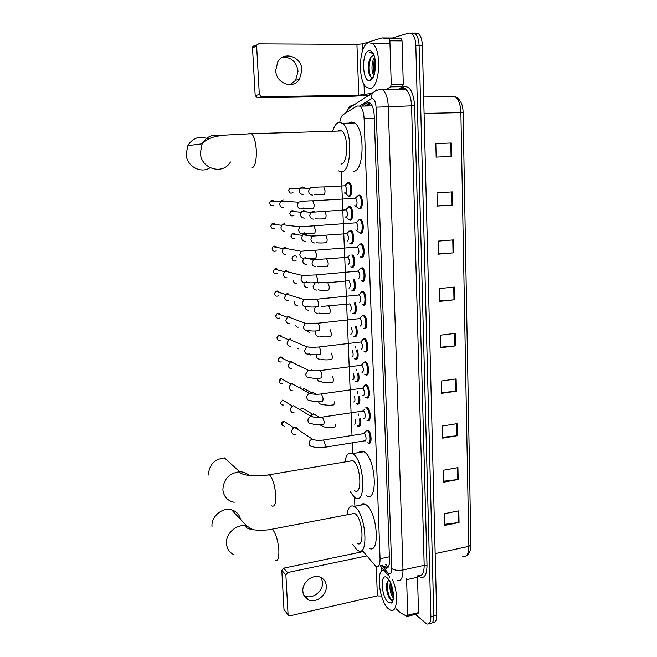 <?xml version="1.0" encoding="UTF-8"?>
<svg xmlns="http://www.w3.org/2000/svg" width="657" height="657" viewBox="0 0 657 657"><rect width="100%" height="100%" fill="white"/><g stroke="black" fill="none" stroke-linecap="round" stroke-linejoin="round"><path stroke-width="0.99" d="M360.504 418.78C361.202 424.126 360.488 426.639 358.361 426.319L359.822 426.089M359.535 396.023C360.389 401.616 359.708 404.342 357.49 404.203L358.903 403.948M358.541 373.061C359.568 378.875 358.927 381.824 356.603 381.906L357.966 381.627M357.515 349.894C358.738 355.913 358.131 359.083 355.716 359.412L355.33 359.182M356.464 326.521C357.893 332.705 357.342 336.105 354.821 336.713L354.361 336.458M355.371 302.934C357.038 309.242 356.554 312.872 353.918 313.824L353.384 313.537M354.23 279.135C356.168 285.508 355.766 289.376 352.998 290.731L352.398 290.419M353.014 255.121C355.511 258.71 354.764 268.319 352.078 267.432L351.405 267.095M351.676 230.886C354.534 233.646 354.074 244.733 351.15 243.928L350.403 243.566M349.877 206.454L350.345 206.668C353.507 208.417 353.367 220.9 350.214 220.21L348.818 219.61M348.588 206.93L349.195 206.495M347.701 182.876L349.458 182.621C352.579 184.379 352.39 196.796 349.269 196.287L348.374 195.893M365.604 407.898L367.304 407.521C370.901 409.262 371.32 422.829 367.715 420.554L369.25 420.291M364.791 385.125L366.524 384.756C370.088 386.521 370.425 399.957 366.861 397.871L368.347 397.575M363.978 362.147L365.735 361.793C369.267 363.567 369.521 376.888 365.998 374.983L367.435 374.671M363.157 338.963L364.939 338.618C368.437 340.408 368.618 353.614 365.136 351.897L364.701 351.659M366.08 431.041L368.076 430.072C371.681 431.789 372.215 445.405 368.602 443.056L368.429 442.949M362.327 315.557L364.134 315.237C367.6 317.035 367.706 330.134 364.257 328.607L363.748 328.336M361.498 291.946L363.321 291.634C366.746 293.449 366.778 306.449 363.37 305.103L362.787 304.799M360.66 268.113L362.492 267.818C365.883 269.641 365.85 282.551 362.475 281.385L361.818 281.056M359.814 244.059L361.662 243.78C365.013 245.611 364.914 258.431 361.572 257.454L360.833 257.101M358.968 219.791L360.824 219.52C364.134 221.36 363.97 234.106 360.668 233.309L359.847 232.931M358.106 195.285L359.979 195.03C363.247 196.87 363.017 209.55 359.749 208.934L358.853 208.54M361.999 550.106L376.001 566.572C378.703 567.459 380.05 564.856 380.05 558.762L364.101 118.646C363.74 112.388 362.352 108.216 359.954 106.138L357.063 105.982L343.143 114.655C341.509 115.796 340.383 118.359 339.759 122.333M389.19 564.585L389.281 564.117M332.861 130.488C334.479 125.561 336.598 122.859 339.209 122.366L342.404 123.302C352.998 129.725 351.741 173.218 341.229 171.789L352.012 435.476M352.316 442.826L352.752 453.568M344.9 461.953C346.099 454.636 348.629 451.852 352.505 453.617L352.752 453.765C364.331 459.925 366.828 505.52 355.256 497.825L354.525 497.357L354.903 506.243M382.448 565.184L385.355 568.034C388.098 568.905 389.47 566.309 389.486 560.24L374.211 115.46C373.849 109.226 372.453 105.071 370.014 102.993L367.049 102.845L361.761 106.105M388.123 567.295L385.396 564.552M392.369 37.999L409.081 32.973L411.717 33.466C414.165 35.478 415.536 39.494 415.815 45.497L430.877 616.66C430.82 622.261 429.423 624.692 426.672 623.936L415.446 614.394M389.33 38.911L389.93 38.73M415.594 33.039L418.254 33.532C420.726 35.544 422.098 39.543 422.377 45.53L436.716 615.248L433.801 615.954C433.743 621.547 432.339 623.969 429.571 623.23C432.339 623.969 433.743 621.547 433.801 615.954L419.1 45.514L433.801 615.954L430.877 616.66M412.341 33.006L414.986 33.499C417.45 35.511 418.821 39.519 419.1 45.514C418.821 39.519 417.45 35.511 414.986 33.499L412.341 33.006M349.212 182.482L349.237 183.048M349.705 195.096L349.754 196.197M350.156 206.561L350.181 207.095M350.657 219.118L350.698 220.152M351.101 230.418L351.117 230.911M351.594 242.918L351.635 243.895M352.037 254.07L352.053 254.514M352.522 266.512L352.563 267.424M353.45 289.893L353.482 290.747M354.361 313.069L354.394 313.865M355.265 336.047L355.297 336.786M355.683 346.609L355.741 348.111M356.168 358.821L356.193 359.502M356.579 369.242L356.636 370.778M357.055 381.389L357.08 382.021M357.457 391.679L357.523 393.256M357.942 403.776L357.958 404.351M358.336 413.926L358.402 415.528M358.812 425.958L358.837 426.483M364.98 106.032L369.99 102.977M435.837 143.628L451.351 142.996L435.837 143.587L436.149 157.097L451.622 156.423L451.351 142.996M452.344 191.885L436.979 192.797L437.283 206.06L452.616 205.066L452.344 191.885M437.283 205.912L452.616 205.066M453.322 239.904L438.096 241.119L438.4 254.152L453.576 252.846L453.322 239.904M438.391 253.848L453.576 252.846M454.274 287.06L439.196 288.579L439.492 301.382L454.529 299.781L454.274 287.06M439.476 300.931L454.529 299.781M458.808 510.842L444.403 513.708L444.674 525.436L459.046 522.496L458.808 510.842M444.649 524.343L459.046 522.496M457.937 467.62L443.393 470.24L443.672 482.172L458.175 479.479L457.937 467.62M443.647 481.195L458.175 479.479M457.042 423.65L442.375 426.007L442.654 438.145L457.288 435.714L457.042 423.65M442.637 437.299L457.288 435.714M456.139 378.917L441.332 381.003L441.619 393.354L456.385 391.194L456.139 378.917M441.603 392.64L456.385 391.194M455.211 333.395L440.272 335.201L440.56 347.775L455.465 345.886L455.211 333.395M440.551 347.192L455.465 345.886M436.716 615.248C436.659 620.832 435.238 623.255 432.462 622.516M392.303 579.228C398.889 593.181 397.395 614.04 390.266 610.049L388.361 608.743C379.335 601.27 375.582 569.635 383.77 570.03M391.071 583.958C390.743 588.196 391.383 592.031 392.976 595.464L393.477 596.367M390.332 582.283C389.363 588.368 390.233 593.419 392.943 597.427L393.617 598.001M389.174 580.197L387.31 581.823C385.914 586.512 386.456 591.653 388.928 597.246L390.332 599.389L393.042 600.137M388.131 602.28C380.937 596.334 380.017 571.253 387.285 577.93L388.427 579.137C393.321 584.845 395.292 601.401 391.276 603.077L388.131 602.28M391.17 584.213L393.477 595.948M386.743 583.687C386.513 588.943 387.408 593.714 389.437 598.001L389.872 598.814M391.769 585.888L393.412 594.191M387.663 581.19C386.784 589.148 388.131 595.546 391.703 600.399M321.273 577.667L322.554 582.299C323.375 591.341 312.116 599.89 304.618 595.817L303.928 595.447M302.844 591.201C303.156 595.176 304.955 598.01 308.223 599.718C315.779 603.808 327.129 595.168 326.307 586.052C325.962 581.732 323.926 578.768 320.189 577.166C312.642 573.848 302.023 582.381 302.844 591.201M417.252 575.828L417.507 577.224L406.617 579.671L407.718 615.207L418.525 612.62L417.852 613.819L407.488 616.307M417.507 577.224L418.525 612.62M288.168 614.919L283.996 609.606L288.793 615.658L290.024 615.823L377.356 595.874L381.503 596.03M281.804 570.432L283.561 568.182L287.643 572.543L285.869 574.826L281.804 570.432L283.996 609.606M363.214 551.576L283.561 568.182M285.869 574.826L288.053 614.394M287.643 572.543L366.746 555.896M395.941 608.711L400.655 612.932L407.061 616.406L407.718 615.207M406.617 579.671L406.363 578.259M240.528 519.326C239.362 514.447 236.38 511.294 231.584 509.857C222.312 507.007 210.954 516.632 212.014 526.544M357.219 543.446C364.758 548.267 362.787 518.816 355.199 513.774L354.591 513.372L351.454 513.971M346.986 514.825C347.972 507.59 350.337 504.773 354.098 506.391L354.92 506.933C366.072 514.127 369.029 557.629 357.958 550.517L356.661 549.63L352.727 544.366M360.578 505.167C361.9 503.656 363.477 503.361 365.3 504.28L366.138 504.806C377.529 511.918 380.403 555.222 369.103 548.201M234.212 502.301C227.519 500.88 223.741 496.708 222.871 489.769C223.536 479.134 229.121 473.122 239.641 471.751L224.464 457.888C214.387 459.136 209.049 464.836 208.433 474.986M354.69 490.754C362.574 495.961 360.915 465.09 353.031 460.746L349.499 461.173M358.853 452.558C360.274 450.998 361.941 450.718 363.847 451.729L364.093 451.876C375.935 457.954 378.333 503.336 366.516 495.739M354.525 497.357L350.074 491.592M208.253 138.988C199.621 135.506 192.821 137.732 187.861 145.649L186.161 154.255C186.588 166.196 200.796 174.056 210.068 167.724M340.909 163.987C348.079 164.751 348.842 135.26 341.656 130.932L339.538 130.291L337.903 131.047M348.99 123.122L351.364 122.03L354.624 122.966C365.448 129.347 364.011 172.619 353.261 171.206M341.229 171.789L338.56 170.877M363.493 433.653L364.356 433.521C366.368 434.491 366.68 442.153 364.66 440.831L324.698 447.294M365.3 431.904L366.631 430.425L367.337 430.598C370.704 432.207 371.205 444.978 367.821 442.769L367.789 442.752M295.182 434.679C293.145 434.729 291.979 433.719 291.675 431.657C291.774 429.473 292.858 428.118 294.927 427.592L294.936 427.592C296.693 427.452 297.859 428.224 298.418 429.892M291.79 430.507L293.268 428.298M364.356 433.521L323.548 439.993L325.166 444.428C325.231 446.76 324.813 447.754 323.909 447.425C318.908 448.066 315.171 447.778 312.691 446.579C310.58 446.637 309.373 445.594 309.061 443.442L309.061 443.204C309.275 441.028 310.408 439.689 312.461 439.172L315.245 440.075M364.471 409.352L363.116 410.822L363.535 410.937C365.538 411.923 365.785 419.544 363.773 418.279M365.842 407.849L366.549 408.038C369.916 409.681 370.31 422.394 366.935 420.258L366.729 420.127M294.155 412.834C292.061 412.925 290.846 411.906 290.525 409.771C290.591 407.726 291.577 406.387 293.49 405.763L293.786 405.706M290.665 408.531L291.815 406.658M363.633 386.587L365.046 385.076L362.697 388.147C364.692 389.141 364.89 396.697 362.902 395.539M365.046 385.076L365.76 385.273C369.094 386.924 369.415 399.522 366.08 397.567L365.727 397.345M293.014 390.825C290.903 390.89 289.688 389.856 289.359 387.696C289.4 385.782 290.287 384.476 292.037 383.77L292.644 383.631M293.038 384.312L293.465 384.55M289.548 386.308L290.312 384.928M362.787 363.625L364.241 362.097L361.432 365.037L361.859 365.161C363.879 368.667 363.937 371.148 362.023 372.593M364.241 362.097L364.955 362.303C368.265 363.97 368.511 376.453 365.21 374.679L364.717 374.35M291.864 368.618C289.745 368.676 288.522 367.608 288.193 365.432L290.591 361.605L291.486 361.366M291.33 361.966L292.57 362.574M361.933 340.449L363.436 338.913L361.005 341.96C363.001 345.434 363.042 347.931 361.128 349.45M363.436 338.913L364.15 339.127C367.427 340.802 367.6 353.179 364.339 351.577L364.093 351.454M290.698 346.231C288.571 346.255 287.339 345.18 287.01 342.979L289.154 339.258L290.32 338.913M359.404 318.514L360.151 318.555C362.106 321.996 362.138 324.509 360.233 326.094M361.079 317.06L362.615 315.516L363.337 315.73C366.581 317.421 366.688 329.699 363.461 328.27L363.14 328.122M289.523 323.638C287.388 323.646 286.148 322.546 285.82 320.329L287.725 316.731L289.146 316.255M358.574 294.87L359.289 294.936C361.21 298.344 361.227 300.873 359.33 302.524M360.225 293.449L361.793 291.905L362.516 292.127C365.727 293.827 365.76 306.014 362.565 304.758L362.179 304.577M288.341 300.857C286.197 300.849 284.949 299.723 284.621 297.481L286.304 294.016L287.955 293.408M357.737 271.004L358.41 271.095C360.299 274.478 360.299 277.024 358.418 278.74M359.354 269.625L360.964 268.072L361.687 268.302C364.857 270.011 364.832 282.116 361.67 281.032L361.21 280.835M287.15 277.87C284.99 277.837 283.742 276.696 283.405 274.429L284.9 271.103L286.764 270.364M285.54 271.259L285.951 271.193M356.891 246.925L357.531 247.04C359.387 250.391 359.371 252.961 357.49 254.744M358.484 245.578L360.126 244.018L360.849 244.264C363.986 245.981 363.896 258.004 360.767 257.092L360.233 256.871M285.943 254.686C283.775 254.629 282.518 253.462 282.182 251.179L283.504 247.985L285.557 247.106M284.185 248.108L286.46 248.535M356.045 222.633L356.636 222.764C358.459 226.082 358.435 228.669 356.562 230.533L358.558 232.003M357.613 221.31L359.28 219.75L359.995 219.996C363.099 221.721 362.951 233.67 359.855 232.931L359.248 232.693M284.736 231.297C282.551 231.215 281.286 230.024 280.95 227.724L282.124 224.661L284.333 223.651M282.855 224.751L285.056 225.023M355.191 198.11L355.741 198.258C357.523 201.551 357.49 204.163 355.626 206.093M356.726 196.804L358.426 195.252L359.141 195.499C362.204 197.231 361.991 209.115 358.927 208.548L358.262 208.302M283.504 207.694C281.311 207.596 280.046 206.388 279.701 204.056L280.744 201.116L283.11 199.983M281.566 201.165L283.578 201.28M355.314 198.102L358.426 195.252M355.601 419.527C356.119 422.706 355.749 424.233 354.493 424.11M310.695 416.177L313.611 413.836L316.994 415.947M359.584 418.92C360.266 423.954 359.601 426.327 357.597 426.032L357.474 425.958M310.613 416.119L311.935 414.567M354.575 396.729C355.281 400.146 354.961 401.887 353.606 401.944M310.342 393.231L312.56 392.015L315.951 394.159M358.607 396.155C359.445 401.435 358.812 404.022 356.718 403.915L356.455 403.751M353.482 373.726C354.435 377.332 354.172 379.278 352.702 379.59M311.985 370.745L310.818 370.178L311.5 370.014L314.079 370.86M357.605 373.184C358.615 378.695 358.024 381.495 355.831 381.602L355.437 381.347M352.316 350.534C353.565 354.213 353.384 356.381 351.791 357.03M356.57 350.009C357.778 355.716 357.236 358.747 354.936 359.1L354.41 358.747M310.777 355.051L308.158 354.156M351.01 327.137C352.661 330.693 352.62 333.074 350.879 334.282M355.503 326.628C356.932 332.491 356.447 335.743 354.041 336.392L353.77 336.269M309.702 332.729L306.269 330.487M349.187 303.879L349.869 303.928C351.733 307.254 351.766 309.726 349.951 311.328M354.386 303.033C356.069 309.004 355.651 312.494 353.129 313.496L352.801 313.34M308.618 310.219C306.384 310.186 305.168 308.979 304.971 306.605M348.325 280.646L348.974 280.72C350.805 284.021 350.822 286.509 349.023 288.177M353.211 279.233C355.199 285.228 354.862 288.949 352.218 290.386L351.815 290.213M307.525 287.511C304.7 287.24 303.55 285.598 304.092 282.584M347.454 257.207L348.07 257.298C349.869 260.574 349.877 263.079 348.079 264.812M308.93 258.382L309.242 258.858M351.938 255.212C354.468 258.209 353.926 267.949 351.29 267.079L350.822 266.882M305.218 257.979L305.735 257.996M306.425 264.607C302.877 263.859 301.982 261.757 303.748 258.3M346.584 233.564L347.151 233.67C348.924 236.922 348.916 239.444 347.134 241.242M305.316 241.497C301.538 240.528 300.75 238.294 302.951 234.787L304.947 233.949L308.018 235.518M350.436 230.977C353.417 232.668 353.326 244.363 350.353 243.566L349.828 243.353M303.797 234.91L305.374 235.132M348.194 232.184L348.908 231.092M345.697 209.706L346.231 209.829C347.972 213.049 347.955 215.595 346.173 217.467L348.177 218.97M304.191 218.19C300.487 217.262 299.649 215.044 301.67 211.529L303.821 210.577L306.745 211.956M347.29 208.351L348.867 206.898L349.532 207.136C352.489 208.77 352.366 220.473 349.417 219.84M302.606 211.611L304.01 211.726M344.81 185.635L345.303 185.775C347.011 188.97 346.978 191.532 345.204 193.47M303.058 194.677C299.42 193.774 298.533 191.573 300.397 188.066L302.688 186.99L305.431 188.173M345.804 186.35C346.214 184.108 346.929 182.942 347.947 182.843L348.645 183.081C351.561 184.732 351.388 196.369 348.465 195.901L347.808 195.663M301.464 188.091L302.557 188.116M347.052 194.85L346.132 192.657M282.584 57.233C291.38 57.077 296.529 61.774 298.04 71.326L295.617 80.261L290.468 84.622M275.735 70.348C275.891 83.513 293.088 89.771 299.485 79.234L301.933 70.209C301.924 56.806 283.906 50.449 277.755 61.922L275.735 70.348M389.888 40.791L388.993 38.722L381.988 37.917L393.986 38.016L401.14 38.82L402.043 40.874L389.888 40.791L391.243 84.416L403.291 84.277L402.527 86.708L397.772 89.574M402.043 40.874L403.291 84.277M369.275 95.405L353.68 96.185L257.38 97.77L255.187 95.569L259.318 94.534L261.527 96.76L358.804 95.199L372.305 93.286M381.988 37.917L362.557 43.855L356.923 44.38L258.628 43.855L256.903 44.922L256.641 46.146L252.51 47.789L255.187 95.569M252.51 47.789L252.764 46.581L254.473 45.53M256.641 46.146L259.318 94.534M385.848 89.738L390.496 86.855L391.243 84.416M368.593 42.689L372.338 43.436C382.046 49.201 380.001 87.816 370.187 88.358L366.902 87.578C357.482 82.174 358.706 44.816 368.593 42.689M374.942 58.851C373.094 63.663 372.733 68.336 373.849 72.861L374.359 74.225M374.58 57.266C371.164 61.898 371.304 73.387 373.94 75.481M373.669 55.221L371.279 56.609C368.281 61.356 367.534 67.03 369.045 73.641C369.875 76.319 370.975 77.616 372.322 77.551L373.192 77.222M371.739 56.157L373.948 55.27M369.907 80.466L369.875 80.474C362.262 82.741 361.178 52.297 368.873 50.696C370.474 50.285 371.919 51.262 373.209 53.619C377.586 61.126 375.18 79.998 369.907 80.466L372.322 77.551M372.897 53.069L370.17 52.133L369.177 52.65L370.523 52.519L373.324 53.833M374.498 59.927C373.332 64.797 373.209 69.387 374.129 73.691M369.546 59.656C368.273 64.912 368.183 69.798 369.259 74.298M371.476 78.594L372.084 78.947M375.122 59.902L374.638 73.182M371.221 56.666C368.569 64.419 368.478 71.219 370.934 77.083M370.909 52.043L369.177 52.65M369.768 443.105L369.719 441.8M369.423 433.866L369.324 431.403M368.922 420.562L368.873 419.199M368.569 411.183L368.478 408.753M368.068 397.813L368.019 396.385M367.715 388.303L367.624 385.897M367.214 374.868L367.156 373.373M366.852 365.218L366.762 362.845M366.343 351.709L366.286 350.156M365.982 341.927L365.892 339.587M365.473 328.352L365.407 326.726M364.586 304.774L364.528 303.091M363.699 280.991L363.633 279.233M362.795 256.986L362.73 255.162M361.892 232.759L361.818 230.87M360.98 208.318L360.907 206.347M389.371 556.783L380.05 558.762M374.309 118.383L364.101 118.646M381.627 565.365L388.353 573.331C390.537 574.719 391.671 573.126 391.736 568.56L376.067 107.206C375.632 101.556 374.235 98.665 371.887 98.517L359.65 105.941M379.771 89.073L382.645 89.779C385.946 92.555 387.819 98.098 388.279 106.409L402.979 569.964C402.93 577.988 401.049 581.429 397.329 580.279M399.029 89.557L403.209 87.044C409.549 85.139 413.368 91.364 414.649 105.72L427.009 565.652L424.184 565.307L402.979 569.964C398.183 570.777 394.43 570.309 391.736 568.56M376.469 89.919L372.125 93.606L371.23 98.78M427.009 565.652C426.722 575.877 423.979 579.425 418.78 576.279L418.057 575.647M418.254 575.598C422.106 576.698 424.085 573.265 424.184 565.307L411.578 105.917C411.151 97.688 409.237 92.202 405.821 89.459L402.84 88.752M415.815 45.497L422.377 45.53M376.067 107.206L414.649 105.72M401.452 89.303L402.946 88.391L403.209 87.044M354.008 105.021L354.312 104.808C351.643 104.948 349.639 106.212 348.3 108.619L347.397 112.01M387.72 572.682L389.658 577.24M388.147 567.254L385.799 564.462M368.462 102.435L367.813 102.837M386.505 565.866L383.548 566.506M369.702 102.796L367.049 102.845M451.573 96.538L450.283 96.308M462.339 556.643C466.495 557.629 468.671 554.196 468.868 546.337L460.886 112.536C460.524 104.496 458.52 99.141 454.866 96.48C460.27 99.002 463.013 104.373 463.086 112.577L424.085 113.431M435.172 553.613L468.868 546.337L470.864 544.883L463.086 112.602M454.669 333.46L454.923 345.943M455.597 378.99L455.851 391.26M456.508 423.732L456.755 435.788M457.403 467.71L457.65 479.561M458.29 510.941L458.529 522.586M453.724 287.117L453.987 299.83M452.763 239.945L453.026 252.888M451.786 191.918L452.057 205.099M450.792 143.021L451.063 156.448M376.272 566.695L377.356 595.874M381.413 567.18L381.553 571.188M275.086 560.24C277.821 561.563 279.077 558.195 278.864 550.164C277.993 540.555 275.932 533.706 272.663 529.608L272.154 529.164L269.641 529.599M234.196 554.82C229.572 552.701 227.002 548.997 226.468 543.725C225.392 533.353 237.267 523.194 246.925 526.109L253.085 529.747M271.653 505.882C274.593 507.294 275.965 503.681 275.751 495.017C274.872 485.252 272.795 478.551 269.526 474.896L266.676 475.151M352.817 460.614L269.345 474.748C257.914 476.67 243.139 476.136 239.583 472.211L239.641 471.751C243.361 471.792 246.523 473.024 249.118 475.438M251.91 167.962C255.088 166.812 256.55 160.85 256.296 150.075C255.688 141.871 254.136 136.418 251.647 133.708L249.898 133.026L248.609 133.782M230.459 161.951C223.019 175.419 200.771 168.964 200.369 152.884L202.167 143.817C206.462 136.525 212.663 133.814 220.752 135.687M284.185 426.253L281.705 424.126L284.005 421.277L286.452 422.903M322.768 440.108L323.548 440.001C318.538 440.625 314.843 440.354 312.461 439.172L294.936 427.592M283.257 404.999C281.705 405.139 280.802 404.433 280.547 402.864L282.633 400.056L285.319 401.682M322.809 424.496C318.727 425.186 315.089 424.931 311.903 423.724C309.628 423.954 308.297 422.903 307.936 420.579L307.928 420.34C308.1 418.312 309.135 416.99 311.032 416.374L314.071 417.162M321.725 417.162L322.521 417.055L324.106 421.408C324.172 423.781 323.745 424.816 322.833 424.512M282.313 383.548C280.654 383.811 279.677 383.105 279.373 381.421L281.262 378.67L284.169 380.263M321.692 401.37C315.672 401.846 312.141 401.608 311.106 400.647C308.667 401.057 307.23 400.006 306.794 397.51L306.794 397.271C306.934 395.374 307.862 394.085 309.595 393.387L312.872 394.044M320.673 394.003L321.487 393.904L323.03 398.191C323.096 400.581 322.669 401.657 321.758 401.411M281.352 361.908C279.603 362.303 278.552 361.605 278.198 359.806L279.89 357.121C281.393 356.694 282.428 357.203 283.003 358.648M310.285 377.34C307.698 377.939 306.154 376.904 305.653 374.235L308.158 370.22L311.656 370.712M319.614 370.63L320.435 370.54L321.946 374.753C322.02 377.175 321.593 378.284 320.673 378.095M280.375 340.071C278.535 340.605 277.41 339.915 277.008 338.002L278.519 335.399C280.071 334.848 281.171 335.325 281.82 336.827M309.431 353.811C306.712 354.616 305.07 353.597 304.495 350.756L306.729 346.855L310.416 347.175M318.546 347.044L319.376 346.962L320.854 351.109C320.928 353.548 320.501 354.706 319.581 354.566M279.373 318.045C277.459 318.719 276.269 318.045 275.817 316.017L277.155 313.496C278.724 312.822 279.882 313.258 280.621 314.793M308.552 330.052C305.727 331.062 303.977 330.06 303.32 327.055L305.316 323.285L309.168 323.416M317.471 323.244L318.317 323.162L319.754 327.243C319.828 329.707 319.401 330.906 318.481 330.816M278.346 295.822C276.367 296.644 275.119 295.978 274.61 293.851L275.8 291.421C277.361 290.632 278.56 291.002 279.397 292.546M307.64 306.072C304.717 307.287 302.885 306.31 302.146 303.14L303.912 299.502L307.895 299.436M316.387 299.222L317.232 299.149L318.645 303.156C318.711 305.653 318.292 306.885 317.364 306.86M277.287 273.419C275.258 274.371 273.961 273.731 273.386 271.489L274.445 269.156C275.973 268.261 277.205 268.573 278.141 270.084M306.696 281.869C303.69 283.29 301.777 282.329 300.955 279.003L302.516 275.505L306.597 275.242M315.294 274.971L316.148 274.905L317.52 278.847C317.594 281.368 317.167 282.641 316.239 282.674M276.203 250.818C274.133 251.902 272.786 251.278 272.162 248.946L273.09 246.695C274.577 245.718 275.825 245.948 276.86 247.41M273.066 250.826L272.162 248.946M305.71 257.437C302.647 259.055 300.66 258.127 299.756 254.637L301.136 251.286L305.283 250.826M314.194 250.489L315.048 250.432L316.387 254.308C316.46 256.862 316.033 258.176 315.105 258.267M275.102 228.028C272.992 229.244 271.604 228.628 270.922 226.197L271.752 224.045C273.156 222.994 274.421 223.15 275.538 224.522M304.7 232.792C301.579 234.598 299.526 233.687 298.541 230.057L299.773 226.837L303.945 226.18M313.077 225.786L313.939 225.737L315.245 229.548C315.319 232.118 314.892 233.49 313.964 233.637M273.969 205.05C271.842 206.38 270.405 205.781 269.674 203.259L270.405 201.198C271.727 200.089 272.983 200.163 274.183 201.428M303.657 207.924C300.495 209.903 298.385 209.008 297.317 205.239L298.409 202.159L302.59 201.305M311.96 200.845L312.822 200.804L314.087 204.549C314.169 207.152 313.742 208.556 312.806 208.77M323.178 426.533L319.885 424.792M335.275 424.282C335.333 426.574 334.906 427.567 334.002 427.272C329.149 427.863 325.56 427.617 323.219 426.524M300.077 409.746L302.097 407.981L304.569 409.451M322.144 404.285C320.263 404.4 319.072 403.529 318.571 401.657M334.29 401.829C334.347 404.145 333.92 405.172 333.009 404.926M311.246 392.484L303.509 388.271M321.101 381.848C318.883 381.889 317.66 380.748 317.446 378.416L317.446 378.309M332.721 376.486L333.296 379.179C333.354 381.512 332.927 382.588 332.015 382.382M299.05 365.752L299.567 365.497L298.992 365.719M298.311 348.842L297.761 348.596M320.058 359.215C317.816 359.231 316.592 358.065 316.378 355.716L316.51 354.739M331.473 353.096L332.286 356.324C332.343 358.689 331.916 359.798 331.005 359.65M298.91 326.997C297.128 327.547 296.011 326.89 295.568 325.034M318.998 336.376C316.748 336.376 315.516 335.185 315.294 332.812L315.779 330.939M330.069 329.51L331.276 333.271C331.333 335.661 330.906 336.803 329.986 336.704M297.974 305.045C296.069 305.727 294.903 305.045 294.451 303.025L294.648 301.842M317.922 313.34C315.672 313.315 314.432 312.108 314.21 309.71L315.368 306.901M328.015 306.178L328.837 306.105L330.249 310.014C330.307 312.42 329.88 313.603 328.96 313.561M297.013 282.912C295.059 283.717 293.827 283.052 293.326 280.925L293.17 280.802M316.846 290.098C314.58 290.049 313.332 288.817 313.11 286.403L314.826 283.118L316.025 282.584M327.005 282.765L327.835 282.699L329.214 286.542C329.28 288.981 328.853 290.205 327.925 290.213M317.487 282.559L318.563 283.003M296.028 260.583C294.024 261.511 292.751 260.862 292.201 258.636L293.252 256.312C294.64 255.474 295.814 255.713 296.767 257.027M315.762 266.652C313.479 266.578 312.231 265.329 312.009 262.882L313.545 259.729L315.401 258.989L317.347 259.433M325.995 259.145L326.825 259.08L328.172 262.866C328.237 265.329 327.81 266.586 326.882 266.66M295.026 238.072C292.981 239.123 291.659 238.483 291.059 236.167L292.004 233.925C293.342 233.005 294.525 233.178 295.56 234.434M292.028 238.113L291.059 236.167M314.662 242.991C312.371 242.901 311.114 241.62 310.892 239.156L312.264 236.126L314.301 235.263L316.124 235.649M324.977 235.305L325.806 235.255L327.12 238.976C327.186 241.456 326.759 242.762 325.831 242.885M293.999 215.365C291.922 216.531 290.558 215.915 289.901 213.5L290.747 211.34C292.02 210.371 293.211 210.47 294.32 211.644M313.553 219.126C311.254 219.003 309.989 217.705 309.759 215.217L310.991 212.31L313.192 211.324L314.875 211.653M323.942 211.25L324.78 211.201L326.061 214.864C326.127 217.377 325.7 218.724 324.772 218.904M292.956 192.476C290.854 193.749 289.45 193.142 288.743 190.645L289.499 188.559L293.038 188.641M289.885 192.764L288.743 190.645M312.436 195.039C310.12 194.891 308.856 193.569 308.626 191.056L309.734 188.263L312.075 187.163L313.611 187.45M322.907 186.974L323.745 186.933L324.993 190.538C325.059 193.068 324.624 194.456 323.696 194.702M356.923 44.38L358.804 95.199M362.557 43.855L362.779 50.08M364.011 84.104L364.397 94.797M261.527 96.76L257.38 97.77M388.993 38.722L401.14 38.82M402.527 86.708L390.496 86.855M355.503 359.305L357.03 359.108M354.534 336.581L356.078 336.4M353.565 313.66L355.117 313.496M352.579 290.542L354.148 290.394M351.585 267.227L353.162 267.087M350.592 243.706L352.168 243.583M349.581 219.972L351.167 219.865M348.563 196.041L350.148 195.942M364.865 351.766L366.507 351.561M363.912 328.443L365.571 328.254M362.951 304.914L364.627 304.741M361.982 281.171L363.674 281.015M361.005 257.224L362.705 257.076M360.02 233.054L361.72 232.931M359.034 208.671L360.734 208.565M370.72 103.617L366.82 105.999M372.19 105.884L359.954 106.138M368.602 443.056L370.146 442.802M387.991 567.459L385.355 568.034M402.946 88.391C405.172 88.375 406.133 88.728 405.821 89.459L382.645 89.779C379.401 89.368 376.535 90.075 374.047 91.898L348.3 108.619L345.656 113.094M411.717 33.466L418.254 33.532M380.165 565.677L388.172 575.343M386.144 567.862L386.497 568.289M470.872 545.113C470.634 550.903 469.131 554.467 466.355 555.789M454.866 96.48L423.675 97.014M392.681 600.375L391.276 603.077M392.976 595.464L393.477 596.219M388.928 597.246L389.437 598.001M304.618 595.817L308.223 599.718M354.591 513.372L272.154 529.164C262.086 531.349 247.87 530.142 245.775 526.873L246.925 526.109L231.584 509.857M354.098 506.391L365.3 504.28M352.505 453.617L363.847 451.729M341.656 130.932L251.647 133.708L226.427 135.038C219.988 135.802 208.712 136.262 202.167 143.817L187.861 145.649M342.404 123.302L354.624 122.966M282.214 425.473L281.557 423.962C281.607 422.476 282.42 421.58 284.005 421.277L293.958 427.888M369.267 442.539L370.474 442.342M367.337 430.598L368.536 430.409M363.945 433.415L366.631 430.425M281.089 404.269L280.399 402.716L282.633 400.056L292.595 406.1M363.535 410.937L322.521 417.055C317.643 417.663 313.808 417.433 311.032 416.374L293.49 405.763M366.549 408.038L367.756 407.857M279.956 382.883L279.233 381.29C279.627 379.508 280.309 378.637 281.262 378.67L291.223 384.148M362.697 388.147L321.487 393.904C317.191 394.504 313.225 394.331 309.595 393.387L292.037 383.77M365.76 385.273L366.976 385.109M278.823 361.325L278.059 359.683L279.89 357.121L289.844 362.015M320.575 378.03C315.697 378.867 309.209 377.808 310.293 377.397M361.859 365.161L320.435 370.54C315.294 371.016 311.204 370.909 308.158 370.22L290.591 361.605M364.955 362.303L366.187 362.147M277.681 339.595L276.868 337.895L278.519 335.399L288.464 339.71M319.442 354.484C314.621 355.026 311.287 354.846 309.439 353.951M361.005 341.96L319.376 346.962C314.087 347.372 309.866 347.331 306.729 346.855L289.154 339.258M364.15 339.127L365.391 338.979M276.531 317.676L275.669 315.927L277.155 313.496L287.084 317.216M318.3 330.726C313.603 331.243 310.35 331.087 308.535 330.266M360.151 318.555L318.317 323.162L305.316 323.285L287.725 316.731M363.337 315.73L364.578 315.598M359.724 318.423L362.615 315.516M275.382 295.576L274.462 293.769L275.8 291.421L285.705 294.525M317.142 306.745C312.551 307.238 309.365 307.106 307.599 306.351M359.289 294.936L317.232 299.149L303.912 299.502L286.304 294.016M362.516 292.127L363.764 292.004M358.862 294.796L361.793 291.905M274.224 273.296L273.246 271.423L274.445 269.156L284.333 271.645M315.984 282.551C311.467 283.019 308.355 282.904 306.622 282.214M358.41 271.095L316.148 274.905L302.516 275.505L284.9 271.103M361.687 268.302L362.943 268.196M357.983 270.955L360.964 268.072M314.81 258.135C309.513 258.71 304.175 258.102 305.628 257.848M357.531 247.04L301.136 251.286L283.504 247.985M360.849 244.264L362.114 244.166M272.023 248.896L273.09 246.695L282.97 248.568M357.104 246.892L360.126 244.018M271.908 228.168L270.783 226.164L271.752 224.045L281.607 225.285M313.627 233.49C308.568 233.991 303.238 233.572 304.602 233.243M356.636 222.764L299.773 226.837L282.124 224.661M359.995 219.996L361.276 219.906M355.79 229.983L356.537 230.525M356.217 222.616L359.28 219.75M270.741 205.312L269.534 203.243L270.405 201.198L280.243 201.798M312.436 208.622C306.449 208.951 303.493 208.885 303.55 208.417M355.741 198.258L312.822 200.804C307.23 200.787 302.425 201.239 298.409 202.159L280.744 201.116M359.141 195.499L360.43 195.425M354.813 205.534L357.572 207.604M299.912 409.648L302.097 407.981L312.51 414.197M319.359 417.359L313.479 413.861M332.968 404.901C329.428 405.812 320.936 404.523 322.472 404.227M316.091 394.233L312.149 392.098M300.832 386.817L299.272 387.729M331.933 382.341C325.864 382.768 322.456 382.555 321.708 381.709M330.882 359.584C326.086 360.118 322.776 359.937 320.936 359.034M329.83 336.63C325.166 337.14 321.93 336.984 320.131 336.162M295.223 304.741L294.295 302.926L294.517 301.793M328.771 313.471C324.205 313.956 321.043 313.824 319.286 313.077M349.869 303.928L321.7 306.408M294.164 282.715L293.17 280.843M327.695 290.107C323.219 290.566 320.123 290.451 318.407 289.77M348.974 280.72L327.835 282.699L313.397 282.74M293.096 260.509L292.037 258.579L293.252 256.312M326.619 266.537C320.871 266.89 317.832 266.799 317.495 266.257M348.07 257.298L313.545 259.729L304.897 257.971M347.668 257.166L349.508 255.409M325.527 242.753C320.246 243.295 315.105 242.753 316.567 242.523M347.151 233.67L312.264 236.126L302.951 234.787M290.895 236.118L292.004 233.925L302.368 235.428M346.756 233.539L349.401 231.05M290.952 215.537L289.745 213.468L290.747 211.34L301.111 212.219M324.427 218.765C319.45 219.216 314.26 218.888 315.615 218.567M346.231 209.829L310.991 212.31L301.67 211.529M349.532 207.136L350.789 207.054M345.434 216.95L346.132 217.459M345.837 209.69L348.867 206.898M323.318 194.554C317.446 194.883 314.555 194.825 314.637 194.398M345.303 185.775L323.745 186.933C318.259 186.917 313.586 187.36 309.734 188.263L300.397 188.066M344.909 185.627L347.972 182.843M348.645 183.081L349.902 183.016M288.587 190.629L289.499 188.559L299.847 188.805M344.432 192.944L345.114 193.462M345.13 193.478L347.167 195.022M295.617 80.261L299.485 79.234M256.903 44.922L252.764 46.581M389.223 38.82L401.37 38.911M372.338 43.436L389.971 43.534"/></g></svg>
